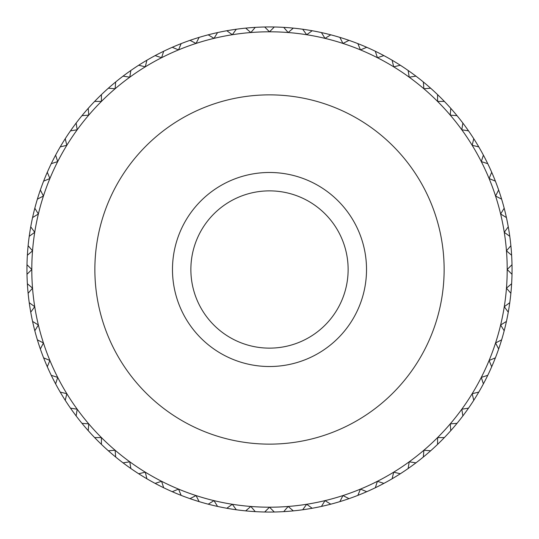 <?xml version="1.0" encoding="UTF-8"?>
<svg xmlns="http://www.w3.org/2000/svg" width="539" height="539" viewBox="0 0 539 539"><rect width="100%" height="100%" fill="white"/><g stroke="black" fill="none" stroke-linecap="round" stroke-linejoin="round"><path stroke-width="0.81" d="M94.864 269.5A174.636 174.636 0 0 0 269.5 444.136A174.636 174.636 0 0 0 444.136 269.5A174.636 174.636 0 0 0 269.5 94.864A174.636 174.636 0 0 0 94.864 269.5M506.465 250.851L510.878 245.683A242.55 242.55 0 0 1 511.632 255.264L506.465 250.851A237.699 237.699 0 0 0 34.725 232.316A237.699 237.699 0 0 0 32.535 250.851L27.368 255.264A242.55 242.55 0 0 0 26.997 264.696L31.801 269.5L26.997 274.304A242.55 242.55 0 0 0 27.368 283.736L32.535 288.149A237.699 237.699 0 0 0 504.275 306.684A237.699 237.699 0 0 0 506.465 288.149L511.632 283.736A242.55 242.55 0 0 1 510.878 293.317L506.465 288.149M511.632 283.736A242.55 242.55 0 0 0 512.003 274.304L507.199 269.5A237.699 237.699 0 0 0 269.5 31.801A237.699 237.699 0 0 0 31.801 269.5A237.699 237.699 0 0 0 269.5 507.199A237.699 237.699 0 0 0 507.199 269.5L512.003 264.696A242.55 242.55 0 0 0 511.632 255.264M26.997 274.304A242.55 242.55 0 0 1 26.997 264.696M27.368 255.264A242.55 242.55 0 0 1 28.122 245.683L32.535 250.851M29.234 236.311A242.55 242.55 0 0 1 30.736 226.818L34.725 232.316L29.234 236.311A242.55 242.55 0 0 0 28.122 245.683M32.576 217.561A242.55 242.55 0 0 1 34.819 208.216L38.37 214.01L32.576 217.561A242.55 242.55 0 0 0 30.736 226.818M37.38 199.134A242.55 242.55 0 0 1 40.351 189.998L43.437 196.048L37.38 199.134A242.55 242.55 0 0 0 34.819 208.216M43.619 181.138A242.55 242.55 0 0 1 47.297 172.258L49.898 178.537L43.619 181.138A242.55 242.55 0 0 0 40.351 189.998M51.245 163.688A242.55 242.55 0 0 1 55.611 155.124L57.707 161.585L51.245 163.688A242.55 242.55 0 0 0 47.297 172.258M60.22 146.891A242.55 242.55 0 0 1 65.239 138.698L66.829 145.301L60.22 146.891A242.55 242.55 0 0 0 55.611 155.124M70.488 130.849A242.55 242.55 0 0 1 76.134 123.074L77.198 129.784L70.488 130.849A242.55 242.55 0 0 0 65.239 138.698M81.982 115.663A242.55 242.55 0 0 1 88.221 108.352L88.753 115.124L81.982 115.663A242.55 242.55 0 0 0 76.134 123.074M94.628 101.42A242.55 242.55 0 0 1 101.42 94.628L101.42 101.42L94.628 101.42A242.55 242.55 0 0 0 88.221 108.352M108.352 88.221A242.55 242.55 0 0 1 115.663 81.982L115.124 88.753L108.352 88.221A242.55 242.55 0 0 0 101.42 94.628M123.074 76.134A242.55 242.55 0 0 1 130.849 70.488L129.784 77.198L123.074 76.134A242.55 242.55 0 0 0 115.663 81.982M138.698 65.239A242.55 242.55 0 0 1 146.891 60.22L145.301 66.829L138.698 65.239A242.55 242.55 0 0 0 130.849 70.488M155.124 55.611A242.55 242.55 0 0 1 163.688 51.245L161.585 57.707L155.124 55.611A242.55 242.55 0 0 0 146.891 60.22M172.258 47.297A242.55 242.55 0 0 1 181.138 43.619L178.537 49.898L172.258 47.297A242.55 242.55 0 0 0 163.688 51.245M189.998 40.351A242.55 242.55 0 0 1 199.134 37.38L196.048 43.437L189.998 40.351A242.55 242.55 0 0 0 181.138 43.619M208.216 34.819A242.55 242.55 0 0 1 217.561 32.576L214.01 38.37L208.216 34.819A242.55 242.55 0 0 0 199.134 37.38M226.818 30.736A242.55 242.55 0 0 1 236.311 29.234L232.316 34.725L226.818 30.736A242.55 242.55 0 0 0 217.561 32.576M245.683 28.122A242.55 242.55 0 0 1 255.264 27.368L250.851 32.535L245.683 28.122A242.55 242.55 0 0 0 236.311 29.234M264.696 26.997A242.55 242.55 0 0 1 274.304 26.997L269.5 31.801L264.696 26.997A242.55 242.55 0 0 0 255.264 27.368M283.736 27.368A242.55 242.55 0 0 1 293.317 28.122L288.149 32.535L283.736 27.368A242.55 242.55 0 0 0 274.304 26.997M302.689 29.234A242.55 242.55 0 0 1 312.182 30.736L306.684 34.725L302.689 29.234A242.55 242.55 0 0 0 293.317 28.122M321.439 32.576A242.55 242.55 0 0 1 330.784 34.819L324.99 38.37L321.439 32.576A242.55 242.55 0 0 0 312.182 30.736M339.866 37.38A242.55 242.55 0 0 1 349.002 40.351L342.952 43.437L339.866 37.38A242.55 242.55 0 0 0 330.784 34.819M357.862 43.619A242.55 242.55 0 0 1 366.742 47.297L360.463 49.898L357.862 43.619A242.55 242.55 0 0 0 349.002 40.351M375.312 51.245A242.55 242.55 0 0 1 383.876 55.611L377.415 57.707L375.312 51.245A242.55 242.55 0 0 0 366.742 47.297M392.109 60.22A242.55 242.55 0 0 1 400.302 65.239L393.699 66.829L392.109 60.22A242.55 242.55 0 0 0 383.876 55.611M408.151 70.488A242.55 242.55 0 0 1 415.926 76.134L409.216 77.198L408.151 70.488A242.55 242.55 0 0 0 400.302 65.239M423.337 81.982A242.55 242.55 0 0 1 430.648 88.221L423.876 88.753L423.337 81.982A242.55 242.55 0 0 0 415.926 76.134M437.58 94.628A242.55 242.55 0 0 1 444.372 101.42L437.58 101.42L437.58 94.628A242.55 242.55 0 0 0 430.648 88.221M450.779 108.352A242.55 242.55 0 0 1 457.018 115.663L450.247 115.124L450.779 108.352A242.55 242.55 0 0 0 444.372 101.42M462.866 123.074A242.55 242.55 0 0 1 468.512 130.849L461.802 129.784L462.866 123.074A242.55 242.55 0 0 0 457.018 115.663M473.761 138.698A242.55 242.55 0 0 1 478.78 146.891L472.171 145.301L473.761 138.698A242.55 242.55 0 0 0 468.512 130.849M483.389 155.124A242.55 242.55 0 0 1 487.755 163.688L481.293 161.585L483.389 155.124A242.55 242.55 0 0 0 478.78 146.891M491.703 172.258A242.55 242.55 0 0 1 495.381 181.138L489.102 178.537L491.703 172.258A242.55 242.55 0 0 0 487.755 163.688M498.649 189.998A242.55 242.55 0 0 1 501.62 199.134L495.563 196.048L498.649 189.998A242.55 242.55 0 0 0 495.381 181.138M504.181 208.216A242.55 242.55 0 0 1 506.424 217.561L500.63 214.01L504.181 208.216A242.55 242.55 0 0 0 501.62 199.134M508.264 226.818A242.55 242.55 0 0 1 509.766 236.311L504.275 232.316L508.264 226.818A242.55 242.55 0 0 0 506.424 217.561M510.878 245.683A242.55 242.55 0 0 0 509.766 236.311M512.003 264.696A242.55 242.55 0 0 1 512.003 274.304M509.766 302.689A242.55 242.55 0 0 1 508.264 312.182L504.275 306.684L509.766 302.689A242.55 242.55 0 0 0 510.878 293.317M506.424 321.439A242.55 242.55 0 0 1 504.181 330.784L500.63 324.99L506.424 321.439A242.55 242.55 0 0 0 508.264 312.182M501.62 339.866A242.55 242.55 0 0 1 498.649 349.002L495.563 342.952L501.62 339.866A242.55 242.55 0 0 0 504.181 330.784M495.381 357.862A242.55 242.55 0 0 1 491.703 366.742L489.102 360.463L495.381 357.862A242.55 242.55 0 0 0 498.649 349.002M487.755 375.312A242.55 242.55 0 0 1 483.389 383.876L481.293 377.415L487.755 375.312A242.55 242.55 0 0 0 491.703 366.742M478.78 392.109A242.55 242.55 0 0 1 473.761 400.302L472.171 393.699L478.78 392.109A242.55 242.55 0 0 0 483.389 383.876M468.512 408.151A242.55 242.55 0 0 1 462.866 415.926L461.802 409.216L468.512 408.151A242.55 242.55 0 0 0 473.761 400.302M457.018 423.337A242.55 242.55 0 0 1 450.779 430.648L450.247 423.876L457.018 423.337A242.55 242.55 0 0 0 462.866 415.926M444.372 437.58A242.55 242.55 0 0 1 437.58 444.372L437.58 437.58L444.372 437.58A242.55 242.55 0 0 0 450.779 430.648M430.648 450.779A242.55 242.55 0 0 1 423.337 457.018L423.876 450.247L430.648 450.779A242.55 242.55 0 0 0 437.58 444.372M415.926 462.866A242.55 242.55 0 0 1 408.151 468.512L409.216 461.802L415.926 462.866A242.55 242.55 0 0 0 423.337 457.018M400.302 473.761A242.55 242.55 0 0 1 392.109 478.78L393.699 472.171L400.302 473.761A242.55 242.55 0 0 0 408.151 468.512M383.876 483.389A242.55 242.55 0 0 1 375.312 487.755L377.415 481.293L383.876 483.389A242.55 242.55 0 0 0 392.109 478.78M366.742 491.703A242.55 242.55 0 0 1 357.862 495.381L360.463 489.102L366.742 491.703A242.55 242.55 0 0 0 375.312 487.755M349.002 498.649A242.55 242.55 0 0 1 339.866 501.62L342.952 495.563L349.002 498.649A242.55 242.55 0 0 0 357.862 495.381M330.784 504.181A242.55 242.55 0 0 1 321.439 506.424L324.99 500.63L330.784 504.181A242.55 242.55 0 0 0 339.866 501.62M312.182 508.264A242.55 242.55 0 0 1 302.689 509.766L306.684 504.275L312.182 508.264A242.55 242.55 0 0 0 321.439 506.424M293.317 510.878A242.55 242.55 0 0 1 283.736 511.632L288.149 506.465L293.317 510.878A242.55 242.55 0 0 0 302.689 509.766M274.304 512.003A242.55 242.55 0 0 1 264.696 512.003L269.5 507.199L274.304 512.003A242.55 242.55 0 0 0 283.736 511.632M255.264 511.632A242.55 242.55 0 0 1 245.683 510.878L250.851 506.465L255.264 511.632A242.55 242.55 0 0 0 264.696 512.003M236.311 509.766A242.55 242.55 0 0 1 226.818 508.264L232.316 504.275L236.311 509.766A242.55 242.55 0 0 0 245.683 510.878M217.561 506.424A242.55 242.55 0 0 1 208.216 504.181L214.01 500.63L217.561 506.424A242.55 242.55 0 0 0 226.818 508.264M199.134 501.62A242.55 242.55 0 0 1 189.998 498.649L196.048 495.563L199.134 501.62A242.55 242.55 0 0 0 208.216 504.181M181.138 495.381A242.55 242.55 0 0 1 172.258 491.703L178.537 489.102L181.138 495.381A242.55 242.55 0 0 0 189.998 498.649M163.688 487.755A242.55 242.55 0 0 1 155.124 483.389L161.585 481.293L163.688 487.755A242.55 242.55 0 0 0 172.258 491.703M146.891 478.78A242.55 242.55 0 0 1 138.698 473.761L145.301 472.171L146.891 478.78A242.55 242.55 0 0 0 155.124 483.389M130.849 468.512A242.55 242.55 0 0 1 123.074 462.866L129.784 461.802L130.849 468.512A242.55 242.55 0 0 0 138.698 473.761M115.663 457.018A242.55 242.55 0 0 1 108.352 450.779L115.124 450.247L115.663 457.018A242.55 242.55 0 0 0 123.074 462.866M101.42 444.372A242.55 242.55 0 0 1 94.628 437.58L101.42 437.58L101.42 444.372A242.55 242.55 0 0 0 108.352 450.779M88.221 430.648A242.55 242.55 0 0 1 81.982 423.337L88.753 423.876L88.221 430.648A242.55 242.55 0 0 0 94.628 437.58M76.134 415.926A242.55 242.55 0 0 1 70.488 408.151L77.198 409.216L76.134 415.926A242.55 242.55 0 0 0 81.982 423.337M65.239 400.302A242.55 242.55 0 0 1 60.22 392.109L66.829 393.699L65.239 400.302A242.55 242.55 0 0 0 70.488 408.151M55.611 383.876A242.55 242.55 0 0 1 51.245 375.312L57.707 377.415L55.611 383.876A242.55 242.55 0 0 0 60.22 392.109M47.297 366.742A242.55 242.55 0 0 1 43.619 357.862L49.898 360.463L47.297 366.742A242.55 242.55 0 0 0 51.245 375.312M40.351 349.002A242.55 242.55 0 0 1 37.38 339.866L43.437 342.952L40.351 349.002A242.55 242.55 0 0 0 43.619 357.862M34.819 330.784A242.55 242.55 0 0 1 32.576 321.439L38.37 324.99L34.819 330.784A242.55 242.55 0 0 0 37.38 339.866M30.736 312.182A242.55 242.55 0 0 1 29.234 302.689L34.725 306.684L30.736 312.182A242.55 242.55 0 0 0 32.576 321.439M32.535 288.149L28.122 293.317A242.55 242.55 0 0 0 29.234 302.689M28.122 293.317A242.55 242.55 0 0 1 27.368 283.736M348.133 269.5A78.633 78.633 0 0 1 269.5 348.133A78.633 78.633 0 0 1 190.867 269.5A78.633 78.633 0 0 1 269.5 190.867A78.633 78.633 0 0 1 348.133 269.5M172.48 269.5A97.02 97.02 0 0 0 269.5 366.52A97.02 97.02 0 0 0 366.52 269.5A97.02 97.02 0 0 0 269.5 172.48A97.02 97.02 0 0 0 172.48 269.5"/></g></svg>
